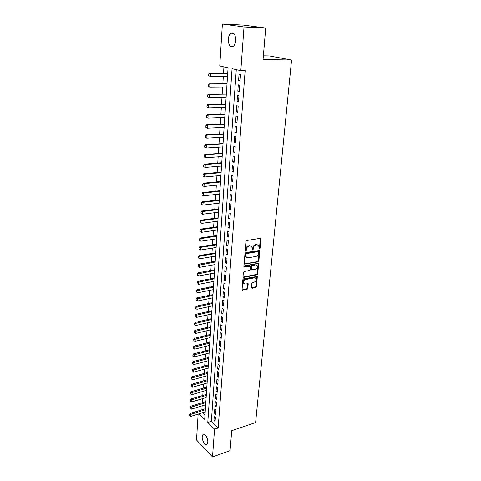 <?xml version="1.0" encoding="UTF-8"?>
<svg xmlns="http://www.w3.org/2000/svg" width="481" height="481" viewBox="0 0 481 481"><rect width="100%" height="100%" fill="white"/><g stroke="black" fill="none" stroke-linecap="round" stroke-linejoin="round"><path stroke-width="0.72" d="M259.512 248.833L260.077 248.154L260.912 239.075L260.251 238.335L246.783 240.494L245.947 241.486L245.184 250.679L245.659 251.196L246.236 250.505L246.338 249.32C246.627 247.619 247.505 246.567 248.984 246.158L250.108 245.971L251.834 246.609L252.254 249.867L252.633 250.006L253.204 249.32L253.307 248.142C253.601 246.458 254.473 245.412 255.928 245.003L257.04 244.817L258.724 245.436L259.049 248.328L259.512 248.833M259.061 248.509L259.542 247.853L260.293 238.329M245.196 250.872L245.803 249.014L246.338 249.32M252.176 249.681L252.772 247.841L253.307 248.142M202.218 436.489L203.006 434.349C204.684 432.569 208.195 438.323 207.792 442.273L207.016 444.384C205.303 446.158 201.834 440.398 202.218 436.489M228.307 39.262C228.559 36.4 229.401 34.392 230.838 33.243C233.922 32.191 235.552 34.602 235.726 40.482C235.462 43.326 234.626 45.31 233.213 46.435C230.116 47.493 228.487 45.1 228.307 39.262M251.449 287.626L252.104 288.287L255.754 287.53L256.553 286.568L257.317 276.431L243.566 278.848L242.749 279.828L242.051 290.067L247.102 289.328L247.907 288.353L248.148 283.73L245.37 283.988L243.897 283.465C243.254 281.716 243.873 280.411 245.749 279.557L254.449 277.838L255.874 278.337C256.523 280.068 255.916 281.367 254.052 282.233L252.615 282.521L251.816 283.489L251.449 287.626M199.074 413.798L204.696 419.39L228.084 67.839L219.769 65.975L222.378 24.05L243.596 25.12L265.728 28.024L263.065 59.548L291.576 60.041L255.615 422.54L231.746 430.675L230.062 450.643L212.518 456.95L196.525 440.013L198.136 414.093M265.728 28.024L244.023 26.972L240.819 70.689L232.064 68.729L207.786 422.468L214.55 429.208L212.518 456.95M236.291 69.673L211.369 421.302L218.164 428L245.154 70.713L240.819 70.689M218.164 428L214.55 429.208M258.099 261.88L258.91 260.912L259.686 250.445L245.767 252.549L244.943 253.541L244.234 264.117L258.099 261.88L257.569 261.568L258.375 260.6L259.211 250.246M258.622 264.045L257.72 273.833L256.92 274.801L243.687 277.387L243.013 276.701L243.362 272.468L244.18 271.488L249.609 270.46L250.415 269.48L250.535 266.167L244.336 267.021L243.951 266.883L244.432 265.843L257.966 263.347L258.622 264.045L258.087 263.732L257.191 273.509L257.72 273.833M205.483 407.587L205.285 408.748M205.958 400.451L205.76 401.617M206.433 393.254L206.241 394.426M206.92 385.984L206.722 387.169M207.407 378.655L207.209 379.846M207.9 371.254L207.702 372.456M208.393 363.786L208.195 364.995M208.898 356.247L208.694 357.467M209.403 348.641L209.199 349.867M209.914 340.957L209.71 342.195M210.431 333.207L210.227 334.451M210.949 325.384L210.744 326.641M211.478 317.484L211.267 318.747M212.007 309.511L211.796 310.786M212.542 301.461L212.331 302.741M213.083 293.332L212.873 294.625M213.63 285.125L213.414 286.423M213.75 281.409L213.859 281.71M214.183 276.834L213.967 278.15M214.304 273.058L214.412 273.394M214.736 268.464L214.52 269.793M214.869 264.622L214.971 264.995M215.302 260.017L215.085 261.351M215.434 256.102L215.53 256.511M215.867 251.479L215.65 252.826M216.005 247.499L216.101 247.949M216.444 242.863L216.222 244.216M216.582 238.81L216.678 239.297M217.021 234.157L216.799 235.522M217.165 230.038L217.262 230.561M217.604 225.367L217.382 226.743M217.755 221.17L217.845 221.735M218.194 216.486L217.971 217.875M218.35 212.217L218.44 212.824M218.795 207.515L218.566 208.916M218.951 203.168L219.041 203.818M219.396 198.449L219.168 199.862M219.558 194.035L219.643 194.721M220.003 189.298L219.775 190.723M220.172 184.8L220.256 185.534M220.623 180.044L220.394 181.481M220.791 175.475L220.875 176.25M221.242 170.701L221.013 172.15M221.416 166.047L221.494 166.871M221.873 161.261L221.639 162.722M222.048 156.523L222.126 157.389M222.505 151.719L222.27 153.192M222.691 146.903L222.763 147.817M223.148 142.081L222.913 143.566M223.334 137.175L223.406 138.137M223.797 132.335L223.557 133.832M223.99 127.345L224.062 128.355M224.453 122.493L224.212 124.002M224.651 117.412L224.717 118.476M225.114 112.542L224.874 114.063M225.318 107.371L225.385 108.484M225.781 102.483L225.541 104.022M225.992 97.222L226.052 98.389M226.461 92.316L226.214 93.867M226.671 86.965L226.731 88.179M227.14 82.041L226.894 83.604M240.043 80.988L240.512 74.591L239.051 74.248L238.588 80.634L240.043 80.988M239.267 91.558L239.73 85.233L238.281 84.866L237.824 91.174L239.267 91.558M238.498 102.014L238.961 95.755L237.524 95.358L237.067 101.599L238.498 102.014M237.74 112.356L238.197 106.163L236.766 105.742L236.321 111.917L237.74 112.356M236.995 122.583L237.44 116.456L236.027 116.005L235.582 122.114L236.995 122.583M236.249 132.696L236.694 126.641L235.287 126.166L234.848 132.203L236.249 132.696M235.522 142.701L235.961 136.712L234.56 136.207L234.127 142.184L235.522 142.701M234.794 152.603L235.227 146.675L233.838 146.146L233.411 152.062L234.794 152.603M234.079 162.398L234.506 156.535L233.129 155.982L232.702 161.832L234.079 162.398M233.363 172.09L233.79 166.288L232.419 165.711L232.004 171.495L233.363 172.09M232.666 181.674L233.087 175.932L231.722 175.331L231.307 181.06L232.666 181.674M231.968 191.161L232.383 185.48L231.036 184.854L230.621 190.524L231.968 191.161M231.283 200.547L231.692 194.925L230.351 194.282L229.942 199.892L231.283 200.547M230.597 209.836L231.006 204.275L229.677 203.607L229.275 209.157L230.597 209.836M229.924 219.035L230.327 213.528L229.004 212.836L228.607 218.332L229.924 219.035M229.263 228.132L229.659 222.685L228.343 221.975L227.952 227.411L229.263 228.132M228.601 237.139L228.998 231.746L227.687 231.012L227.297 236.393L228.601 237.139M227.946 246.056L228.337 240.716L227.038 239.965L226.653 245.292L227.946 246.056M227.303 254.876L227.687 249.591L226.395 248.821L226.016 254.094L227.303 254.876M226.659 263.612L227.044 258.381L225.763 257.594L225.385 262.812L226.659 263.612M226.028 272.258L226.407 267.081L225.132 266.27L224.759 271.44L226.028 272.258M225.397 280.82L225.775 275.697L224.507 274.867L224.14 279.984L225.397 280.82M224.777 289.297L225.15 284.223L223.893 283.375L223.527 288.438L224.777 289.297M224.164 297.691L224.531 292.664L223.28 291.799L222.919 296.813L224.164 297.691M223.557 306L223.918 301.022L222.679 300.144L222.318 305.11L223.557 306M222.95 314.231L223.31 309.301L222.078 308.405L221.723 313.317L222.95 314.231M222.354 322.378L222.715 317.496L221.482 316.582L221.134 321.452L222.354 322.378M221.765 330.447L222.12 325.613L220.899 324.681L220.551 329.503L221.765 330.447M221.176 338.438L221.531 333.652L220.316 332.708L219.967 337.482L221.176 338.438M220.599 346.356L220.947 341.612L219.739 340.65L219.396 345.382L220.599 346.356M220.021 354.196L220.37 349.501L219.168 348.521L218.831 353.204L220.021 354.196M219.456 361.959L219.793 357.311L218.602 356.313L218.266 360.954L219.456 361.959M218.891 369.648L219.228 365.043L218.043 364.039L217.713 368.632L218.891 369.648M218.332 377.266L218.669 372.709L217.49 371.687L217.159 376.238L218.332 377.266M217.779 384.818L218.109 380.297L216.943 379.262L216.612 383.772L217.779 384.818M217.232 392.292L217.562 387.818L216.396 386.766L216.071 391.233L217.232 392.292M216.69 399.699L217.015 395.268L215.861 394.204L215.536 398.629L216.69 399.699M216.149 407.04L216.474 402.645L215.326 401.569L215.007 405.958L216.149 407.04M215.62 414.315L215.939 409.956L214.797 408.868L214.478 413.215L215.62 414.315M214.273 416.101L213.961 420.412L215.091 421.518L215.41 417.201L214.273 416.101M223.948 66.913L223.539 73.214M223.322 76.593L222.871 83.628M222.655 87.007L222.21 93.933M221.994 97.3L221.555 104.124M221.338 107.491L220.905 114.207M220.689 117.568L220.262 124.182M220.045 127.537L219.625 134.049M219.408 137.404L218.999 143.813M218.783 147.162L218.374 153.475M218.164 156.818L217.761 163.041M217.544 166.378L217.153 172.499M216.937 175.836L216.552 181.866M216.336 185.197L215.951 191.137M215.741 194.456L215.362 200.312M215.151 203.631L214.779 209.391M214.562 212.704L214.201 218.38M213.985 221.687L213.624 227.279M213.414 230.579L213.059 236.087M212.849 239.388L212.5 244.811M212.289 248.106L211.941 253.445M211.73 256.734L211.393 261.995M211.183 265.278L210.846 270.46M210.636 273.737L210.311 278.848M210.101 282.119L209.776 287.151M209.566 290.416L209.247 295.37M209.037 298.629L208.724 303.517M208.513 306.77L208.201 311.58M207.99 314.827L207.69 319.57M207.479 322.811L207.179 327.483M206.968 330.718L206.674 335.317M206.469 338.546L206.175 343.079M205.97 346.308L205.682 350.775M205.471 353.992L205.189 358.393M204.984 361.604L204.702 365.945M204.497 369.149L204.221 373.424M204.016 376.623L203.746 380.832M203.541 384.024L203.271 388.173M203.066 391.366L202.808 395.454M202.603 398.635L202.339 402.663M202.134 405.838L201.882 409.806M202.621 412.68L204.984 415.013M227.832 71.651L227.585 73.232M227.363 76.593L227.417 77.898M206.133 397.571L191.63 401.942L190.374 401.364L190.308 400.138L190.374 401.364M291.576 60.041L269.33 55.952L263.378 55.832M222.378 24.05L244.023 26.972M211.369 421.302L207.786 422.468M238.588 80.634L240.067 80.628M237.824 91.174L239.297 91.156M237.067 101.599L238.534 101.569M236.321 111.917L237.776 111.863M235.582 122.114L237.031 122.048M234.848 132.203L236.291 132.125M234.127 142.184L235.564 142.093M233.411 152.062L234.842 151.954M232.702 161.832L234.127 161.712M232.004 171.495L233.417 171.368M231.307 181.06L232.72 180.916M230.621 190.524L232.028 190.368M229.942 199.892L231.343 199.723M229.275 209.157L230.664 208.982M228.607 218.332L229.99 218.14M227.952 227.411L229.329 227.206M227.297 236.393L228.667 236.183M226.653 245.292L228.018 245.07M226.016 254.094L227.375 253.86M225.385 262.812L226.737 262.566M224.759 271.44L226.106 271.188M224.14 279.984L225.481 279.72M223.527 288.438L224.861 288.167M222.919 296.813L224.248 296.536M222.318 305.11L223.641 304.822M221.723 313.317L223.04 313.023M221.134 321.452L222.444 321.146M220.551 329.503L221.855 329.19M219.967 337.482L221.272 337.157M219.396 345.382L220.695 345.051M218.831 353.204L220.124 352.868M218.266 360.954L219.552 360.612M217.713 368.632L218.993 368.278M217.159 376.238L218.434 375.877M216.612 383.772L217.887 383.405M216.071 391.233L217.34 390.861M215.536 398.629L216.799 398.244M215.007 405.958L216.258 405.567M214.478 413.215L215.728 412.818M213.961 420.412L215.205 420.003M257.93 244.877L257.04 244.817M252.772 247.841C253.06 246.152 253.938 245.112 255.393 244.703L256.505 244.522M251.034 246.038L250.108 245.971M245.803 249.014C246.092 247.312 246.969 246.26 248.449 245.851L249.573 245.665M244.781 264.322L244.258 263.997L257.569 261.568M258.706 252.08L258.249 251.581L246.494 253.607L245.917 254.299L246.236 257.203L247.986 257.846L256 256.427C257.437 256.012 258.303 254.972 258.598 253.313L258.706 252.08M258.369 251.575L257.708 251.274L258.249 251.581M246.47 257.461L245.707 256.89L245.286 255.231L245.388 253.986L245.965 253.301L257.708 251.274M243.687 277.387L243.164 277.056L256.391 274.477L257.191 273.509M250.21 265.969L249.465 265.656L243.867 266.69M255.177 269.402C257.064 268.536 257.666 267.22 256.992 265.446L255.573 264.941L252.507 265.506L251.695 266.48L251.575 269.787L255.177 269.402M256.325 264.971L255.573 264.941M251.365 269.661L250.92 268.963L251.166 266.161L251.978 265.187L255.044 264.622M258.087 263.732L258.026 263.335M255.231 277.874L253.92 277.507L254.449 277.838M244.011 283.604L243.374 283.129C242.731 281.379 243.35 280.08 245.226 279.227L253.92 277.507M242.61 290.259L242.093 289.917L246.585 288.985L247.384 288.017L247.697 283.525M252.104 288.287L251.581 287.951L255.231 287.193L256.024 286.231L256.86 276.232M227.729 73.232L209.56 73.166L210.54 73.407L210.359 76.593L227.501 76.593M208.856 75.691L210.359 76.593L208.694 75.655L208.784 74.062L208.694 75.655M227.711 73.461L210.54 73.407L208.946 74.104M208.784 74.062L209.56 73.166M227.038 83.604L208.958 83.724L209.932 83.983L209.752 87.133L226.816 86.965M208.261 86.243L209.752 87.133L208.099 86.201L208.351 84.668L208.099 86.201M227.02 83.862L209.932 83.983L208.351 84.668M208.189 84.626L208.958 83.724M226.353 93.867L208.363 94.162L209.331 94.438L209.151 97.553L226.13 97.222M207.666 96.681L209.151 97.553L207.509 96.633L207.756 95.124L207.509 96.633M226.335 94.156L209.331 94.438L207.756 95.124M207.594 95.076L208.363 94.162M225.679 104.016L207.774 104.485L208.736 104.786L208.556 107.864L225.457 107.371M207.083 106.998L208.556 107.864L206.92 106.95L207.01 105.411L206.92 106.95M225.655 104.335L208.736 104.786L207.167 105.459M207.01 105.411L207.774 104.485M225.012 114.057L207.191 114.694L208.147 115.013L207.972 118.061L224.789 117.406M206.505 117.208L207.972 118.061L206.343 117.154L206.433 115.632L206.343 117.154M224.988 114.406L208.147 115.013L206.589 115.687M206.433 115.632L207.191 114.694M224.35 123.996L206.62 124.795L207.564 125.132L207.389 128.15L224.128 127.339M205.928 127.309L207.389 128.15L205.772 127.249L206.012 125.8L205.772 127.249M224.326 124.369L207.564 125.132L206.012 125.8M205.856 125.739L206.62 124.795M223.695 133.826L206.048 134.788L206.986 135.149L206.818 138.131L223.473 137.169M205.363 137.295L206.818 138.131L205.207 137.235L205.447 135.804L205.207 137.235M223.671 134.229L206.986 135.149L205.447 135.804M205.291 135.744L206.048 134.788M223.046 143.554L205.483 144.679L206.415 145.052L206.247 148.004L222.829 146.891M204.804 147.18L206.247 148.004L204.647 147.114L204.732 145.641L204.647 147.114M223.022 143.987L206.415 145.052L204.888 145.707M204.732 145.641L205.483 144.679M222.408 153.18L204.924 154.455L205.856 154.852L205.688 157.768L222.186 156.511M204.245 156.956L205.688 157.768L204.094 156.89L204.329 155.495L204.094 156.89M222.378 153.637L205.856 154.852L204.329 155.495M204.172 155.429L204.924 154.455M221.777 162.71L204.371 164.135L205.297 164.544L205.128 167.436L221.555 166.035M203.697 166.63L205.128 167.436L203.541 166.564L203.625 165.121L203.541 166.564M221.741 163.191L205.297 164.544L203.782 165.187M203.625 165.121L204.371 164.135M221.146 172.138L203.824 173.713L204.744 174.14L204.581 176.996L220.923 175.463M203.156 176.208L204.581 176.996L203 176.136L203.084 174.705L203 176.136M221.116 172.643L204.744 174.14L203.235 174.777M203.084 174.705L203.824 173.713M220.526 181.469L203.283 183.189L204.197 183.634L204.034 186.46L220.304 184.788M202.615 185.678L204.034 186.46L202.465 185.606L202.699 184.265L202.465 185.606M220.49 181.998L204.197 183.634L202.699 184.265M202.543 184.193L203.283 183.189M219.913 190.704L202.754 192.568L203.655 193.025L203.493 195.827L219.691 194.017M202.086 195.052L203.493 195.827L201.936 194.973L202.164 193.651L201.936 194.973M219.877 191.258L203.655 193.025L202.164 193.651M202.014 193.578L202.754 192.568M219.306 199.849L202.218 201.852L203.12 202.327L202.964 205.092L219.083 203.156M201.557 204.329L202.964 205.092L201.407 204.251L201.635 202.946L201.407 204.251M219.264 200.427L203.12 202.327L201.635 202.946M201.485 202.868L202.218 201.852M218.699 208.898L201.695 211.033L202.591 211.526L202.435 214.267L218.482 212.199M200.968 212.061L201.034 213.51L200.968 212.061L201.695 211.033M218.663 209.494L202.591 211.526L201.112 212.139M202.435 214.267L201.034 213.51M218.103 217.857L201.178 220.124L202.068 220.635L201.912 223.346L217.887 221.152M200.451 221.158L200.523 222.601L200.451 221.158L201.178 220.124M218.061 218.476L202.068 220.635L200.601 221.242M201.912 223.346L200.523 222.601M217.514 226.725L200.667 229.124L201.551 229.647L201.395 232.335L217.298 230.014M199.94 230.165L200.012 231.595L199.94 230.165L200.667 229.124M217.472 227.369L201.551 229.647L200.084 230.255M201.395 232.335L200.012 231.595M216.931 235.504L200.156 238.035L201.034 238.57L200.884 241.228L216.715 238.792M199.435 239.081L199.507 240.5L199.435 239.081L200.156 238.035M216.889 236.171L201.034 238.57L199.579 239.171M200.884 241.228L199.507 240.5M216.354 244.198L199.651 246.849L200.529 247.402L200.373 250.036L216.131 247.481M198.936 247.907L199.008 249.314L198.936 247.907L199.651 246.849M216.306 244.883L200.529 247.402L199.08 247.998M200.373 250.036L199.008 249.314M215.777 252.808L199.158 255.579L200.024 256.145L199.874 258.748L215.56 256.084M198.443 256.644L198.509 258.038L198.443 256.644L199.158 255.579M215.735 253.511L200.024 256.145L198.581 256.734M199.874 258.748L198.509 258.038M215.211 261.327L198.665 264.225L199.525 264.803L199.374 267.382L214.995 264.598M197.95 265.29L198.022 266.678L197.95 265.29L198.665 264.225M215.163 262.055L198.094 265.386M199.374 267.382L198.022 266.678M214.652 269.769L198.172 272.781L199.032 273.37L198.881 275.926L214.436 273.034M197.463 273.857L197.535 275.228L197.463 273.857L198.172 272.781M214.604 270.514L197.607 273.954M198.881 275.926L197.535 275.228M214.093 278.126L197.691 281.253L198.545 281.854L198.394 284.385L213.877 281.385M196.982 282.335L197.054 283.7L196.982 282.335L197.691 281.253M214.045 278.89L197.126 282.431M198.394 284.385L197.054 283.7M213.546 286.399L197.21 289.64L198.058 290.259L197.913 292.761L213.33 289.658M196.507 290.728L196.579 292.081L196.507 290.728L197.21 289.64M213.492 287.181L196.651 290.831M197.913 292.761L196.579 292.081M212.999 294.6L196.741 297.949L197.583 298.575L197.438 301.058L212.782 297.847M196.038 299.044L196.104 300.385L196.038 299.044L196.741 297.949M212.945 295.4L196.176 299.146M197.438 301.058L196.104 300.385M212.458 302.717L196.272 306.175L197.108 306.812L196.963 309.271L212.241 305.958M195.569 307.275L195.641 308.61L195.569 307.275L196.272 306.175M212.404 303.535L195.707 307.377M196.963 309.271L195.641 308.61M211.923 310.756L195.803 314.321L196.639 314.971L196.495 317.406L211.706 313.997M195.106 315.422L195.178 316.751L195.106 315.422L195.803 314.321M211.868 311.592L195.244 315.536M196.495 317.406L195.178 316.751M211.393 318.723L195.346 322.39L196.17 323.052L196.032 325.463L211.177 321.951M194.649 323.497L194.721 324.813L194.649 323.497L195.346 322.39M211.339 319.57L194.787 323.611M196.032 325.463L194.721 324.813M210.87 326.611L194.889 330.381L195.713 331.054L195.575 333.441L210.654 329.834M194.198 331.493L194.27 332.798L194.198 331.493L194.889 330.381M210.81 327.477L194.336 331.607M195.575 333.441L194.27 332.798M210.347 334.421L194.438 338.293L195.256 338.979L195.118 341.342L210.137 337.644M193.747 339.412L193.819 340.71L193.747 339.412L194.438 338.293M210.287 335.311L193.885 339.526M195.118 341.342L193.819 340.71M209.836 342.165L193.993 346.134L194.805 346.831L194.667 349.17L209.62 345.382M193.302 347.258L193.374 348.545L193.302 347.258L193.993 346.134M209.776 343.067L193.44 347.372M194.667 349.17L193.374 348.545M209.325 349.837L193.548 353.896L194.354 354.605L194.222 356.92L209.109 353.042M192.863 355.026L192.935 356.301L192.863 355.026L193.548 353.896M209.265 350.751L193.001 355.146M194.222 356.92L192.935 356.301M208.82 357.431L193.109 361.586L193.909 362.307L193.777 364.604L208.604 360.636M192.43 362.722L192.496 363.991L192.43 362.722L193.109 361.586M208.754 358.363L192.562 362.842M193.777 364.604L192.496 363.991M208.315 364.959L192.677 369.21L193.47 369.937L193.344 372.21L208.105 368.157M191.997 370.346L192.063 371.603L191.997 370.346L192.677 369.21M208.255 365.909L192.129 370.466M193.344 372.21L192.063 371.603M207.822 372.42L192.244 376.755L193.037 377.495L192.905 379.749L207.606 375.613M191.57 377.898L191.636 379.148L191.57 377.898L192.244 376.755M207.756 373.382L191.703 378.024M192.905 379.749L191.636 379.148M207.329 379.81L191.817 384.235L192.604 384.98L192.478 387.217L207.119 382.996M191.143 385.383L191.21 386.622L191.143 385.383L191.817 384.235M207.263 380.79L191.276 385.503M192.478 387.217L191.21 386.622M206.842 387.133L191.396 391.642L192.178 392.4L192.051 394.612L206.632 390.313M190.723 392.797L190.795 394.029L190.723 392.797L191.396 391.642M206.776 388.125L190.855 392.923M192.051 394.612L190.795 394.029M206.361 394.39L190.975 398.983L191.757 399.753L191.63 401.942M206.295 395.394L190.44 400.27M190.308 400.138L190.975 398.983M205.88 401.581L190.56 406.259L191.336 407.034L191.21 409.205L205.67 404.749M189.893 407.419L189.965 408.634L189.893 407.419L190.56 406.259M205.814 402.603L190.025 407.545M191.21 409.205L189.965 408.634M205.405 408.706L190.151 413.468L190.921 414.249L190.795 416.402L205.195 411.868M189.484 414.628L189.556 415.837L189.484 414.628L190.151 413.468M205.339 409.74L189.616 414.76M190.795 416.402L189.556 415.837M259.542 247.853L260.077 248.154M245.707 250.192L246.236 250.505M252.669 249.014L253.204 249.32M255.393 244.703L255.928 245.003M248.449 245.851L248.984 246.158M260.371 238.78L260.912 239.075M259.283 250.667L259.818 250.974M258.375 260.6L258.91 260.912M245.965 253.301L246.494 253.607M245.388 253.986L245.917 254.299M245.286 255.231L245.815 255.543M256.391 274.477L256.92 274.801M249.465 265.656L249.994 265.975M243.879 266.745L244.336 267.021M251.978 265.187L252.507 265.506M251.166 266.161L251.695 266.48M250.92 268.963L251.449 269.288M245.226 279.227L245.749 279.557M247.745 283.874L248.268 284.211M247.384 288.017L247.907 288.353M246.585 288.985L247.102 289.328M256.908 276.599L257.437 276.924M256.024 286.231L256.553 286.568M255.231 287.193L255.754 287.53M203.006 434.349L203.836 434.072M230.838 33.243L233.634 33.363M260.401 238.329L260.774 238.528M259.337 250.246L259.686 250.445M245.707 256.89L246.236 257.203M251.046 269.468L251.575 269.787M258.165 263.341L258.495 263.534M243.374 283.129L243.897 283.465M247.847 283.537L248.148 283.73M257.01 276.238L257.317 276.431"/></g></svg>
